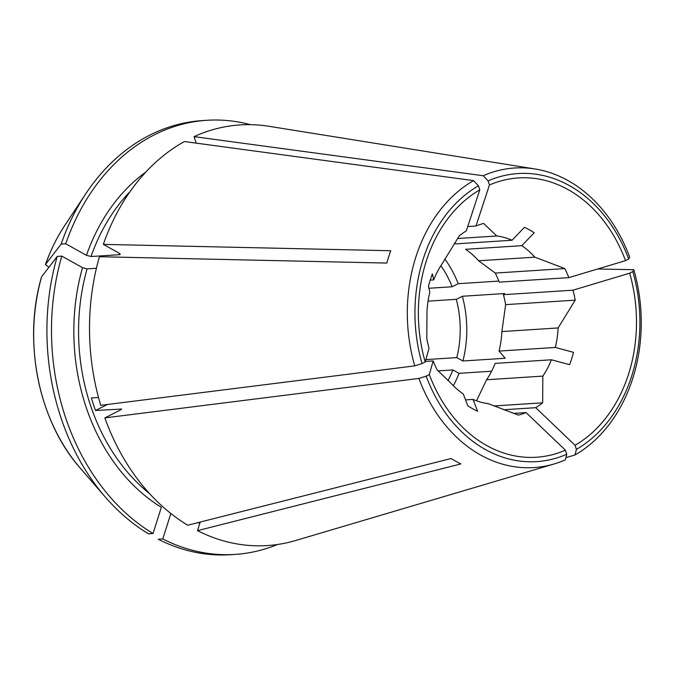 <?xml version="1.0" encoding="UTF-8"?>
<svg xmlns="http://www.w3.org/2000/svg" width="675" height="675" viewBox="0 0 675 675"><rect width="100%" height="100%" fill="white"/><g stroke="black" fill="none" stroke-linecap="round" stroke-linejoin="round"><path stroke-width="1.01" d="M565.92 457.633L575.041 454.95L576.408 449.381L575.066 445.289L535.722 407.683A97.799 76.106 86.3 0 0 542.649 402.823L542.843 376.11A84.308 65.61 86.3 0 0 551.382 359.783A45849.282 12891.724 -162.4 0 0 569.616 364.677A97.799 76.106 -93.7 0 0 573.531 352.342A45849.282 12891.724 -162.4 0 1 555.297 347.448A84.308 65.61 86.3 0 0 558.124 327.949L575.218 300.147A97.799 76.106 86.3 0 0 572.991 290.191L503.415 294.68L504.613 293.541L462.35 296.266L456.292 299.329L428.051 301.151M503.584 409.759L535.722 407.683M430.237 280.1L433.73 279.88A84.308 65.61 86.3 0 1 442.268 263.554L459.363 235.752A97.799 76.106 86.3 0 1 466.298 230.892L479.782 189.869L478.44 185.785L473.538 180.613L184.41 141.539A210.769 164.033 86.3 0 0 103.343 244.375L119.213 253.192L119.534 254.686L120.268 254.348M467.733 226.53L475.968 225.998L489.451 184.984L488.109 180.892L483.199 175.728L194.071 136.645L196.206 143.134M437.965 370.896L452.883 369.934L459 373.334L491.611 371.225M447.981 380.649A92.737 72.174 86.3 0 0 452.883 369.934M426.17 376.135L418.897 378.422A150.095 116.817 86.3 0 0 554.108 463.97A150.095 116.817 86.3 0 0 565.372 459.844L566.747 454.267L565.405 450.183L526.053 412.577A97.799 76.106 86.3 0 1 518.358 415.108L488.354 403.675A84.308 65.61 86.3 0 1 473.048 399.414A45849.291 25744.188 -60.9 0 0 477.579 411.244A97.799 76.106 -93.7 0 1 467.817 405.818A45849.291 25744.188 -60.9 0 1 463.295 393.989A84.308 65.61 86.3 0 1 450.276 382.514L437.181 369.984A97.799 76.106 86.3 0 1 433.156 360.939L429.317 374.541L426.17 376.135A144.332 112.328 86.3 0 0 566.747 454.267M513.472 413.387L526.053 412.577M473.538 180.613A150.095 116.817 86.3 0 0 414.771 365.867L100.727 405.329A210.769 164.033 86.3 0 1 99.436 256.719L386.826 263.073A155.318 120.876 -93.7 0 1 390.741 250.737L103.343 244.375M478.44 185.785A144.332 112.328 86.3 0 0 422.044 363.572L414.771 365.867M478.592 260.778L534.836 257.15A84.308 65.61 86.3 0 0 521.817 245.666L465.581 249.303A84.308 65.61 86.3 0 1 478.592 260.778L495.264 273.071A97.799 76.106 -93.7 0 1 499.281 282.125L568.856 277.636A97.799 76.106 86.3 0 0 564.84 268.582L534.836 257.15M465.556 399.895L473.048 399.414M162.785 538.937A217.519 169.282 86.3 0 0 235.001 554.42L230.428 554.715A217.519 169.282 86.3 0 1 158.212 539.232L162.785 538.937L170.859 513.498M235.001 554.42A217.519 169.282 86.3 0 0 277.509 544.506M107.359 404.502L95.521 410.493L121.627 409.033M95.521 410.493A185.482 144.349 -93.7 0 1 91.387 397.929L98.499 397.474M149.538 493.585A185.482 144.349 -93.7 0 1 87.092 268.869L96.407 268.27M121.154 409.607A185.482 144.349 86.3 0 1 120.876 408.856L120.572 409.944L104.853 417.892A210.769 164.033 86.3 0 0 187.743 525.226L451.102 458.519A155.318 120.876 -93.7 0 0 460.865 463.936L197.505 530.651A210.769 164.033 86.3 0 0 295.625 540.515L554.108 463.97M425.343 361.446L433.156 360.939M576.408 449.381A144.332 112.328 86.3 0 0 632.812 271.595L629.665 273.181L572.991 290.191M575.066 445.289A139.953 108.92 86.3 0 0 629.665 273.181M597.696 268.979L633.808 269.705L632.812 271.595M575.041 454.95A150.095 116.817 86.3 0 0 633.808 269.705M250.425 124.656A217.519 169.282 86.3 0 0 206.989 120.285A217.519 169.282 86.3 0 0 65.711 243.776L86.451 255.31A188.848 146.973 -93.7 0 1 145.8 172.1M119.897 253.665A185.482 144.349 86.3 0 0 119.534 254.686L91.007 256.525L86.451 255.31M206.989 120.285L202.416 120.58A217.519 169.282 86.3 0 0 85.767 193.809A217.519 169.282 86.3 0 0 61.138 244.072A734724.143 206586.914 -162.4 0 0 45.495 264.499A174.277 135.624 -93.7 0 1 64.8 225.433L85.767 193.809M61.138 244.072L65.711 243.776M551.382 359.783L495.138 363.412A84.308 65.61 86.3 0 1 486.599 379.738L542.843 376.11M521.817 245.666A45849.274 25744.179 -60.9 0 1 534.195 232.748A97.799 76.106 -93.7 0 0 524.441 227.332A45849.274 25744.179 -60.9 0 0 512.063 240.249L455.819 243.878A84.308 65.61 86.3 0 0 454.317 243.236M457.464 238.52L496.758 235.98L483.663 223.459A97.799 76.106 86.3 0 0 475.968 225.998M512.063 240.249A84.308 65.61 86.3 0 0 496.758 235.98M433.73 279.88A45849.274 12891.724 -162.4 0 1 432.405 273.89A97.799 76.106 -93.7 0 0 428.49 286.234A45849.274 12891.724 -162.4 0 0 429.815 292.216A84.308 65.61 86.3 0 0 426.988 311.715L426.794 338.42A97.799 76.106 86.3 0 0 429.03 348.376L425.191 361.977L422.044 363.572M61.796 256.12A217.519 169.282 86.3 0 0 153.031 533.512L161.35 507.279A188.848 146.973 -93.7 0 1 82.536 267.646L61.796 256.12L57.223 256.416A217.519 169.282 86.3 0 0 105.334 497.087A217.519 169.282 86.3 0 0 148.458 533.807L153.031 533.512M87.092 268.869L82.536 267.646M493.881 405.97L542.649 402.823M57.223 256.416A734724.143 206586.914 -162.4 0 0 41.58 276.834L41.521 276.952C22.494 341.82 38.635 421.318 80.485 468.416A174.277 135.624 -93.7 0 1 41.58 276.834M488.109 180.892A144.332 112.328 86.3 0 1 628.678 259.031L629.674 257.141A150.095 116.817 86.3 0 0 535.072 168.978A150.095 116.817 86.3 0 0 483.199 175.728M535.072 168.978L268.903 126.284A210.769 164.033 86.3 0 0 194.071 136.645M48.938 267.233L45.436 264.592C50.482 250.374 56.936 237.322 64.8 225.433M418.897 378.422L104.853 417.892M200.222 522.07L197.505 530.651M453.338 385.746A101.174 78.739 86.3 0 0 459 373.334M428.937 288.267L452.166 286.765L458.215 283.702A101.174 78.739 86.3 0 0 444.774 258.913M452.166 286.765A92.737 72.174 86.3 0 0 440.859 265.705M458.215 283.702L498.867 281.078M425.858 359.589L456.798 357.598L462.915 360.99A101.174 78.739 86.3 0 0 462.35 296.266M456.798 357.598A92.737 72.174 86.3 0 0 456.292 299.329M462.915 360.99L505.178 358.265A45431.887 12774.367 -162.4 0 0 499.053 351.076A84.308 65.61 86.3 0 0 501.879 331.577L558.124 327.949M503.415 294.68A97.799 76.106 -93.7 0 1 505.642 304.636L575.218 300.147M505.642 304.636L501.879 331.577M479.782 189.869A139.953 108.92 86.3 0 0 425.191 361.977M486.599 379.738L476.508 400.807M495.264 273.071L564.84 268.582M499.053 351.076L555.297 347.448M628.678 259.031L625.531 260.626A139.953 108.92 86.3 0 0 489.451 184.984M429.317 374.541A139.953 108.92 86.3 0 0 565.405 450.183M625.531 260.626L568.856 277.636M199.893 523.117A188.848 146.973 -93.7 0 1 197.918 522.653M91.007 256.525A185.482 144.349 -93.7 0 1 130.056 191.599M80.485 468.416L105.334 497.087"/></g></svg>

